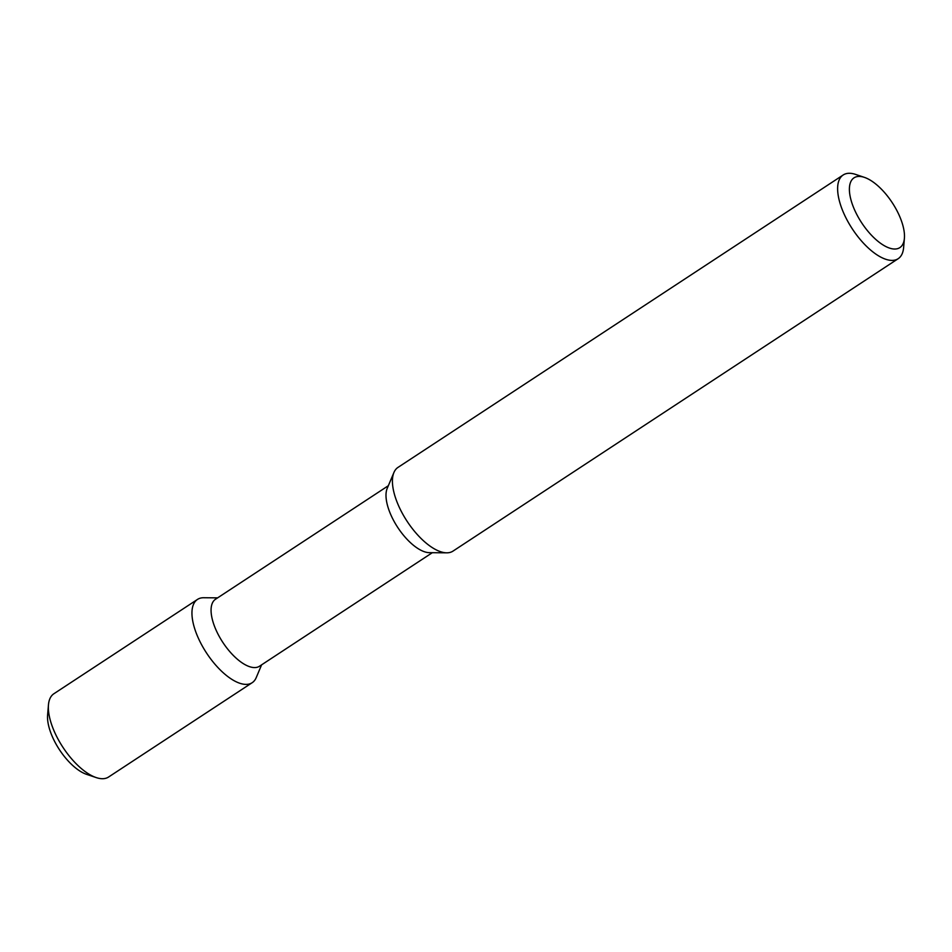 <?xml version="1.0" encoding="UTF-8"?>
<svg xmlns="http://www.w3.org/2000/svg" width="952" height="952" viewBox="0 0 952 952"><rect width="100%" height="100%" fill="white"/><g stroke="black" fill="none" stroke-linecap="round" stroke-linejoin="round"><path stroke-width="1.43" d="M48.457 704.885A49.813 21.837 -123.3 0 0 54.288 731.433A49.813 21.837 56.7 0 0 96.2 777.582L86.549 774.333A40.627 17.814 -123.3 0 1 52.36 736.693A40.627 17.814 -123.3 0 1 47.6 715.035L48.457 704.885A49.813 21.837 -123.3 0 1 53.883 693.746L197.48 599.427A49.813 21.837 -123.3 0 1 203.716 597.737L217.627 597.856M96.2 777.582A49.813 21.837 56.7 0 0 108.576 777.022L252.173 682.703A49.813 21.837 56.7 0 0 256.207 677.645L261.61 664.829M197.48 599.427A49.813 21.837 -123.3 0 0 197.885 637.114A49.813 21.837 56.7 0 0 252.173 682.703M432.327 552.695L259.503 666.221A40.067 17.564 56.7 0 1 215.842 629.558A40.067 17.564 -123.3 0 1 215.509 599.248L388.333 485.722M393.926 472.501L387.202 488.412A40.067 17.564 -123.3 0 0 390.772 514.651A40.067 17.564 56.7 0 0 429.411 552.672L446.69 552.826A50.075 21.955 -123.3 0 1 398.388 505.298A50.075 21.955 -123.3 0 1 393.926 472.501A50.075 21.955 -123.3 0 1 397.984 467.408L843.174 174.989A50.075 21.955 -123.3 0 1 855.622 174.418L864.392 177.37A41.733 18.29 -123.3 0 1 899.509 216.033A41.733 18.29 56.7 0 1 904.4 238.274L903.626 247.508A50.075 21.955 56.7 0 1 898.164 258.706L452.973 551.125A50.075 21.955 -123.3 0 1 446.69 552.826M843.174 174.989A50.075 21.955 -123.3 0 0 843.591 212.867A50.075 21.955 56.7 0 0 898.164 258.706M904.4 238.274A41.733 18.29 56.7 0 1 884.17 245.628A41.733 18.29 56.7 0 1 854.372 209.416A41.733 18.29 -123.3 0 1 864.392 177.37"/></g></svg>
